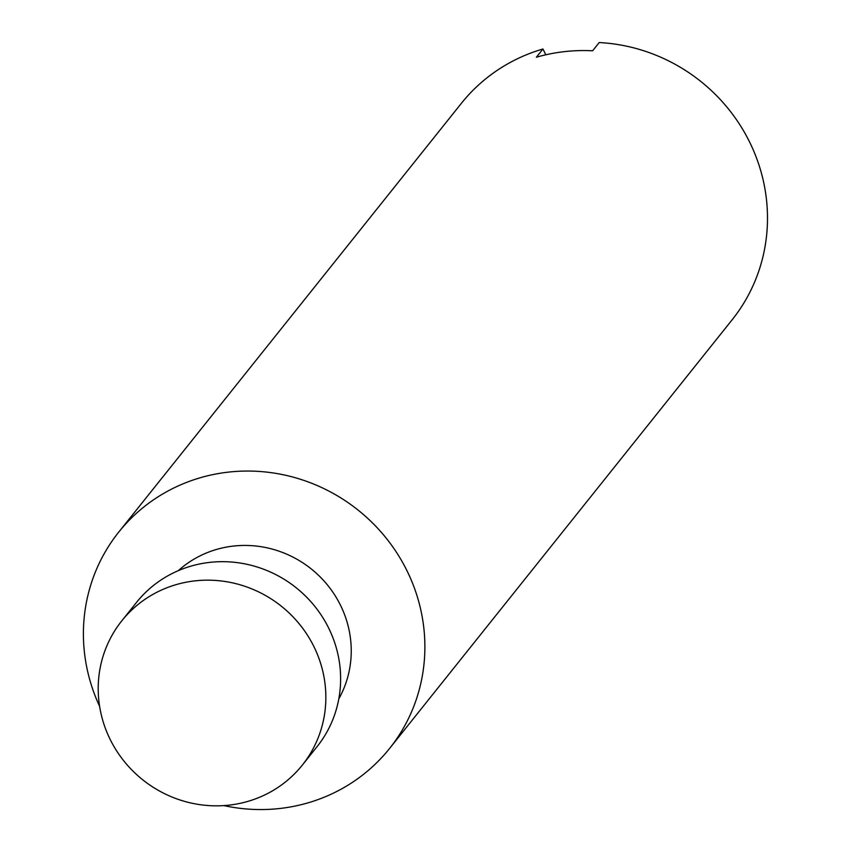 <?xml version="1.0" encoding="UTF-8"?>
<svg xmlns="http://www.w3.org/2000/svg" width="851" height="851" viewBox="0 0 851 851"><rect width="100%" height="100%" fill="white"/><g stroke="black" fill="none" stroke-linecap="round" stroke-linejoin="round"><path stroke-width="1.28" d="M194.677 580.903A115.545 111.077 -141.4 0 0 121.767 620.868A115.545 111.077 -141.4 0 0 114.077 746.689A115.545 111.077 -141.4 0 0 229.387 805.099A115.545 111.077 -141.4 0 0 302.296 765.134A115.545 111.077 -141.4 0 0 309.987 639.314A115.545 111.077 -141.4 0 0 194.677 580.903M302.296 765.134L317.072 746.646A115.545 111.077 -141.4 0 0 324.763 620.826A115.545 111.077 -141.4 0 0 209.452 562.415A115.545 111.077 -141.4 0 0 136.532 602.38L121.767 620.868M338.804 698.884A103.992 99.961 -141.4 0 0 332.592 591.807A103.992 99.961 -141.4 0 0 233.185 546.097A103.992 99.961 -141.4 0 0 178.327 570.638M223.856 805.599A173.327 166.605 -141.4 0 0 280.17 808.45A173.327 166.605 -141.4 0 0 389.545 748.508A173.327 166.605 -141.4 0 0 401.076 559.767A173.327 166.605 -141.4 0 0 228.111 472.156A173.327 166.605 -141.4 0 0 118.746 532.098A173.327 166.605 -141.4 0 0 99.599 706.298M389.545 748.508L732.158 319.774A173.327 166.605 -141.4 0 0 750.444 143.766A173.327 166.605 -141.4 0 0 599.21 42.55L592.626 50.794A173.327 166.605 -141.4 0 0 564.139 51.666A173.327 166.605 -141.4 0 0 536.375 57.24L542.959 48.996A173.327 166.605 -141.4 0 0 461.348 103.365L118.746 532.098M542.959 48.996L545.81 54.794"/></g></svg>
